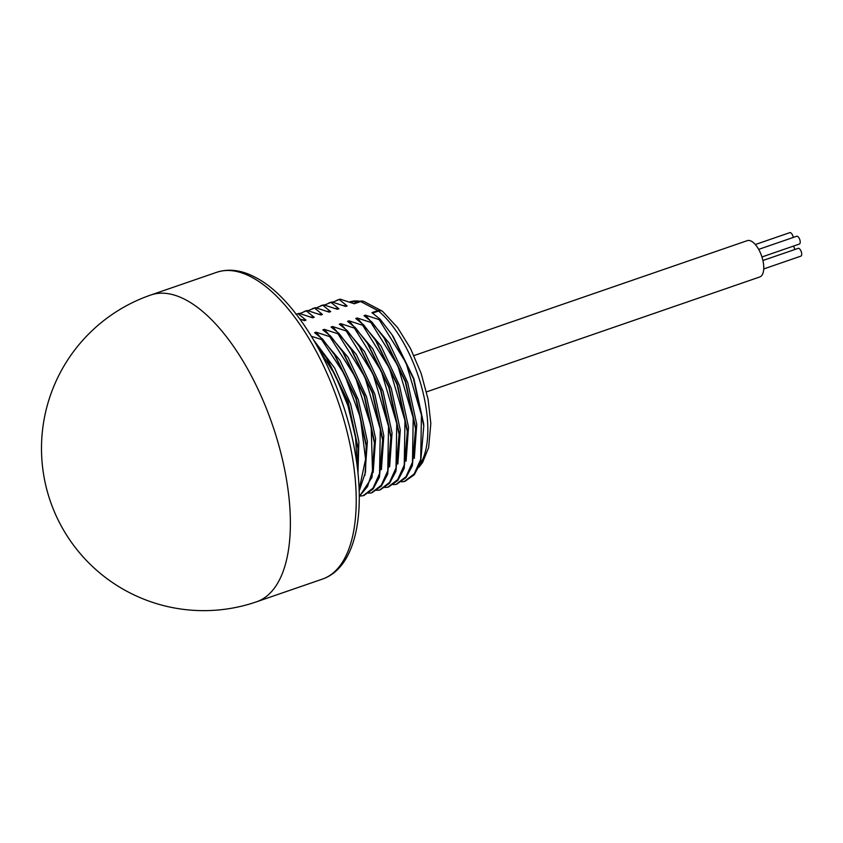 <?xml version="1.0" encoding="UTF-8"?>
<svg xmlns="http://www.w3.org/2000/svg" width="843" height="843" viewBox="0 0 843 843"><rect width="100%" height="100%" fill="white"/><g stroke="black" fill="none" stroke-linecap="round" stroke-linejoin="round"><path stroke-width="1.26" d="M423.597 423.65L413.892 378.739L393.333 336.736M360.277 496.011L363.101 495.726L373.049 488.097L379.55 473.587L380.298 429.213L364.861 376.979L337.98 333.796L324.334 329.339L348.064 357.284L366.557 396.853L375.588 438.592L373.164 472.523M368.507 493.176L371.331 492.892L381.278 485.262L387.78 470.752L388.528 426.379L373.091 374.144L346.21 330.962L332.564 326.504L356.294 354.439L374.787 394.018L383.818 435.757L381.394 469.688M376.737 490.341L379.561 490.057L389.508 482.428L396.01 467.918L396.758 423.534L381.321 371.299L354.439 328.127L340.793 323.67L364.524 351.605L383.017 391.173L392.058 432.912L389.624 466.853M384.966 487.507L387.791 487.212L397.738 479.583L404.24 465.073L404.988 420.699L389.55 368.465L362.669 325.282L349.023 320.825L372.754 348.77L391.257 388.338L400.288 430.078L397.854 464.008M393.196 484.662L396.02 484.377L405.968 476.748L412.469 462.238L413.218 417.865L397.78 365.63L370.899 322.447L357.253 317.99L380.983 345.925L399.487 385.504L408.518 427.243L406.084 461.174M401.426 481.827L404.25 481.543L414.198 473.914L420.699 459.403L421.447 415.03L406.01 362.796L379.129 319.613L365.483 315.156L389.213 343.09L407.717 382.659L416.748 424.408L414.313 458.339M405.061 481.258L414.261 474.778L420.594 462.87L423.787 425.968L413.513 378.865L392.09 334.85L380.161 319.255L371.932 312.648L377.875 310.593A6.491 5.237 -62.3 0 1 381.626 310.793A6.491 5.237 -62.3 0 1 382.29 311.225M380.161 319.255L379.129 319.613M396.832 484.093L406.031 477.612L412.364 465.705L415.557 428.813L405.283 381.7L383.86 337.685L371.932 322.089L363.986 315.672L365.483 315.156M371.932 322.089L370.899 322.447M388.602 486.938L397.801 480.457L404.134 468.55L407.327 431.648L397.053 384.545L375.63 340.53L363.702 324.934L355.757 318.506L357.253 317.99M363.702 324.934L362.669 325.282M380.372 489.772L389.571 483.292L395.904 471.385L399.097 434.482L388.823 387.38L367.4 343.364L355.472 327.769L347.527 321.341L349.023 320.825M355.472 327.769L354.439 328.127M372.142 492.607L381.342 486.126L387.675 474.219L390.867 437.327L380.593 390.214L359.171 346.199L347.242 330.604L339.297 324.186L340.793 323.67M347.242 330.604L346.21 330.962M363.913 495.452L373.112 488.972L379.445 477.064L382.638 440.162L372.364 393.059L350.941 349.044L339.012 333.449L331.067 327.021L332.564 326.504M339.012 333.449L337.98 333.796M359.276 496.653L372.005 477.328L374.408 442.996L364.134 395.894L342.711 351.879L330.783 336.283L322.837 329.855L324.334 329.339M330.783 336.283L329.75 336.642L316.104 332.184L339.834 360.119L358.328 399.687L367.358 441.426L364.935 475.368M359.181 491.09L365.535 471.985L366.178 445.842L355.904 398.728L334.481 354.713L322.553 339.118L314.608 332.7L316.104 332.184M322.553 339.118L321.52 339.476L311.499 336.336M299.834 318.981L304.492 320.646L305.988 320.129L298.043 313.701L299.075 313.354L312.721 317.811L314.218 317.295L306.272 310.867L307.305 310.509L320.951 314.966L322.447 314.45L314.502 308.032L315.535 307.674L329.181 312.131L330.677 311.615L322.732 305.187L323.765 304.839L337.411 309.297L338.907 308.78L330.962 302.352L331.994 301.994L345.641 306.452L347.137 305.935L339.192 299.518L340.224 299.16L337.885 299.845M420.025 464.472A90.865 40.664 -109 0 0 421.785 387.675A90.865 40.664 -109 0 0 378.549 311.056A6.491 2.908 -109 0 0 377.875 310.593L360.678 301.552L354.26 303.765L340.224 299.16M415.367 426.474L405.662 381.573L385.114 339.581M407.137 429.319L397.432 384.408L376.884 342.427M398.908 432.153L389.203 387.253L368.654 345.261M390.678 434.988L380.973 390.088L360.425 348.096M382.448 437.833L372.743 392.922L352.195 350.941M374.218 440.668L364.513 395.757L343.965 353.775M359.276 496.358L367.548 486.527L372.511 470.815L371.194 426.832L355.483 377.274L329.75 336.642M365.988 443.502L356.283 398.602L335.735 356.61M359.129 489.72L365.577 459.161L360.372 417.58L344.534 374.418L321.52 339.476M313.986 340.456L334.671 368.075L350.604 404.029L358.865 441.437L357.98 473.123M357.759 446.347L348.054 401.437L327.505 359.455M357.78 471.237L357.948 448.676L347.674 401.574L326.252 357.558L315.925 343.786M357.19 466.305L355.577 437.528L347.969 405.862L335.229 375.114L318.823 348.96M301.984 319.729L305.988 320.129M298.043 313.701L296.23 314.207M299.075 313.354L296.736 314.039M310.213 316.884L314.218 317.295M306.272 310.867L299.823 313.564M307.305 310.509L304.966 311.193M318.443 314.049L322.447 314.45M314.502 308.032L308.053 310.73M315.535 307.674L313.196 308.359M326.673 311.215L330.677 311.615M322.732 305.187L316.283 307.885M323.765 304.839L321.425 305.524M334.903 308.369L338.907 308.78M330.962 302.352L324.513 305.05M331.994 301.994L329.655 302.679M343.133 305.535L347.137 305.935M339.192 299.518L332.743 302.216M413.987 355.577L747.256 240.655A19.21 8.599 71 0 1 763.537 264.091A19.21 8.599 71 0 1 759.775 276.968L426.516 391.89M755.317 244.533L789.796 232.647A4.12 1.844 71 0 1 790.671 232.773A4.12 1.844 71 0 1 793.252 237.452M793.421 246.114A4.12 1.844 71 0 1 794.738 249.539M762.915 260.508L798.163 248.358A4.12 1.844 71 0 1 799.048 248.474A4.12 1.844 71 0 1 801.503 252.521A4.12 1.844 71 0 1 800.85 256.146L763.737 268.949M758.679 249.37L796.677 236.272A4.12 1.844 71 0 1 797.562 236.388A4.12 1.844 71 0 1 800.018 240.434A4.12 1.844 71 0 1 799.364 244.059L761.956 256.967M372.617 313.101L378.549 311.056A6.491 4.658 -50 0 1 382.775 311.573L397.643 327.674L410.457 348.359L421.152 373.417L428.096 399.297L430.826 423.481L428.634 447.654L422.554 462.544L418.887 467.233M353.628 303.533L360.035 301.32A6.491 5.627 -79.5 0 1 362.585 301.12A6.491 5.627 -79.5 0 1 363.639 301.436M360.035 301.32A90.865 40.664 -109 0 0 349.697 301.952L362.585 301.12A6.491 6.491 0 0 1 364.429 301.752A6.491 5.237 -62.3 0 0 360.678 301.552A6.491 2.908 -109 0 0 360.035 301.32M322.479 579.078A162.256 72.624 -109 0 0 348.201 436.379A162.256 72.624 -109 0 0 251.33 277.01A162.256 72.624 -109 0 0 216.693 272.3L150.855 294.997A162.256 72.624 71 0 1 185.492 299.708A162.256 72.624 71 0 1 282.363 459.087A162.256 72.624 71 0 1 256.641 601.776L322.479 579.078C355.166 567.792 366.115 515.115 355.198 453.091C342.869 378.718 298.148 298.643 255.081 277.21C241.583 270.045 228.79 268.401 216.693 272.3M382.775 311.573A6.491 6.491 0 0 0 381.626 310.793L364.429 301.752M423.787 425.968L423.544 422.975M392.09 334.85L393.744 337.358M405.283 481.184L404.25 481.543M415.314 425.82L415.557 428.813M385.514 340.193L383.86 337.685M397.053 484.019L396.02 484.377M407.085 428.655L407.327 431.648M377.285 343.038L375.63 340.53M388.823 486.854L387.791 487.212M398.855 431.49L399.097 434.482M369.055 345.872L367.4 343.364M380.593 489.699L379.561 490.046M390.625 434.335L390.867 437.327M360.825 348.707L359.171 346.199M372.364 492.533L371.331 492.892M382.395 437.169L382.638 440.162M352.595 351.552L350.941 349.044M364.134 495.368L363.101 495.726M374.166 440.004L374.408 442.996M344.365 354.387L342.711 351.879M365.936 442.838L366.178 445.842M336.136 357.221L334.481 354.713M357.706 445.684L357.948 448.676M327.906 360.066L326.252 357.558M150.855 294.997A162.256 162.256 0 0 0 128.241 592.007A162.256 162.256 0 0 0 256.641 601.776M296.989 313.944L295.956 314.302M305.219 311.109L304.186 311.467M313.448 308.275L312.416 308.622M321.678 305.429L320.646 305.788M329.908 302.595L328.875 302.953M338.138 299.76L337.105 300.119"/></g></svg>
